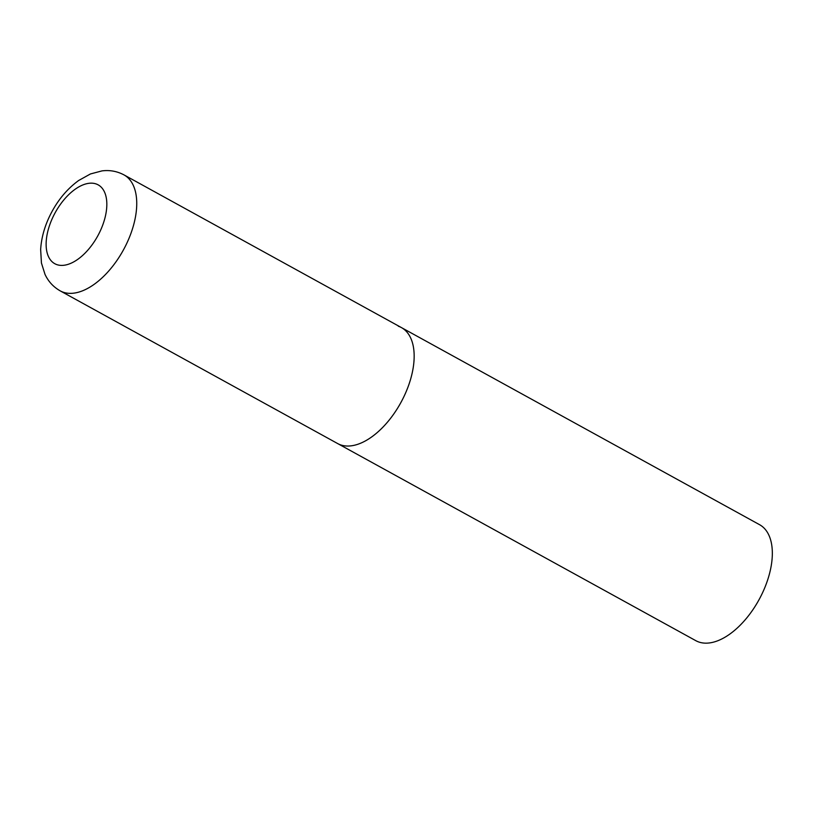 <?xml version="1.0" encoding="UTF-8"?>
<svg xmlns="http://www.w3.org/2000/svg" width="813" height="813" viewBox="0 0 813 813"><rect width="100%" height="100%" fill="white"/><g stroke="black" fill="none" stroke-linecap="round" stroke-linejoin="round"><path stroke-width="1.22" d="M398.34 326.226A66.178 35.66 118.8 0 1 401.429 327.588L759.606 524.71A66.178 35.66 118.8 0 1 760.409 597.118A66.178 35.66 118.8 0 1 698.885 642.026A66.178 35.66 118.8 0 1 695.796 640.664L337.619 443.542A66.178 35.66 -61.2 0 0 403.634 397.201A66.178 35.66 -61.2 0 0 401.429 327.588A66.178 35.66 118.8 0 1 402.242 399.996A66.178 35.66 118.8 0 1 340.708 444.904A66.178 35.66 118.8 0 1 337.619 443.542L60.192 290.861A66.178 35.66 -61.2 0 0 126.218 244.52A66.178 35.66 -61.2 0 0 124.013 174.907C117.062 171.228 109.704 169.887 101.93 170.903L90.436 173.962L78.617 180.527C66.666 189.256 57.073 200.984 49.857 215.719C44.4 226.969 41.331 238.229 40.65 249.51L41.433 263.006L45 274.347C48.302 281.461 53.363 286.959 60.192 290.861M53.282 216.37A45 24.248 -61.2 0 0 56.88 264.632A45 24.248 -61.2 0 0 99.674 232.203A45 24.248 -61.2 0 0 96.066 183.931A45 24.248 -61.2 0 0 53.282 216.37M401.429 327.588L124.013 174.907"/></g></svg>
